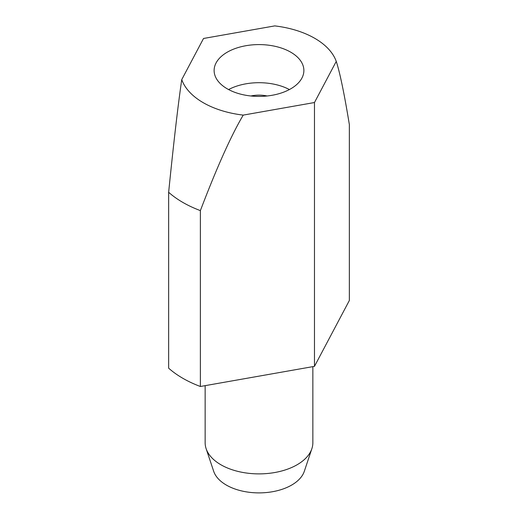 <?xml version="1.0" encoding="UTF-8"?>
<svg xmlns="http://www.w3.org/2000/svg" width="518" height="518" viewBox="0 0 518 518"><rect width="100%" height="100%" fill="white"/><g stroke="black" fill="none" stroke-linecap="round" stroke-linejoin="round"><path stroke-width="0.78" d="M312.853 366.64L312.853 442.786A53.853 31.093 180 0 1 311.875 448.679A53.853 31.093 180 0 1 274.78 472.52A53.853 31.093 180 0 1 220.921 464.775A53.853 31.093 180 0 1 206.125 448.679A53.853 31.093 180 0 1 205.147 442.786L205.147 385.651M311.875 448.679L304.319 471.289A46.16 26.651 180 0 1 272.526 491.718A46.16 26.651 180 0 1 226.36 485.081A46.16 26.651 180 0 1 213.681 471.289L206.125 448.679M227.266 88.824A44.878 25.913 180 0 1 214.122 70.5A44.878 25.913 180 0 1 241.828 46.562A44.878 25.913 180 0 1 290.734 52.182A44.878 25.913 180 0 1 303.878 70.5A44.878 25.913 180 0 1 276.172 94.438A44.878 25.913 180 0 1 227.266 88.824M228.587 89.556A44.878 25.913 180 0 1 289.413 89.556M314.471 366.355L200.375 386.493A107.705 62.186 180 0 1 182.841 378.295A107.705 62.186 180 0 1 168.648 368.175L168.648 192.288A107.705 62.186 0 0 0 182.841 202.415A107.705 62.186 0 0 0 200.375 210.612C216.912 167.256 231.196 135.425 243.233 115.106L314.471 102.532L336.253 61.396C339.931 72.643 344.302 93.713 349.352 124.598L349.352 300.485L314.471 366.355L314.471 102.532M200.375 386.493L200.375 210.612M336.253 61.396A78.846 45.519 0 0 0 314.75 38.313A78.846 45.519 0 0 0 274.767 25.9L203.529 38.474L181.747 79.604A78.846 45.519 0 0 0 203.25 102.693A78.846 45.519 0 0 0 243.233 115.106M181.747 79.604C178.069 104.753 173.698 142.308 168.648 192.288M267.139 95.985A23.336 13.474 0 0 0 250.861 95.985"/></g></svg>
